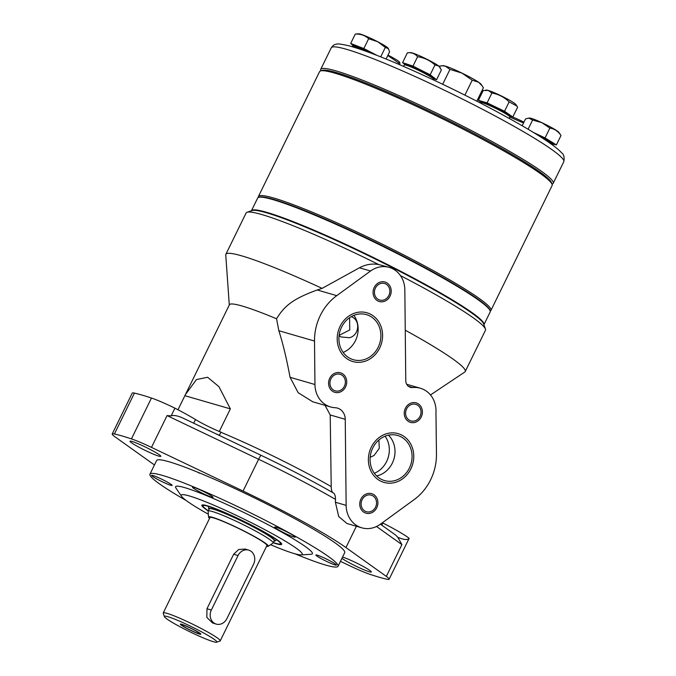 <?xml version="1.0" encoding="UTF-8"?>
<svg xmlns="http://www.w3.org/2000/svg" width="676" height="676" viewBox="0 0 676 676"><rect width="100%" height="100%" fill="white"/><g stroke="black" fill="none" stroke-linecap="round" stroke-linejoin="round"><path stroke-width="1.01" d="M339.115 335.364L349.771 329.939L349.585 317.686M199.403 473.208A104.712 9.489 26.1 0 1 197.519 472.127M149.954 474.155A104.712 9.489 -153.9 0 1 243.808 509.586A104.712 9.489 26.1 0 1 338.025 566.294L344.692 552.672A104.712 9.489 -153.9 0 0 297.567 520.199A104.712 9.489 -153.9 0 0 156.629 460.533L149.954 474.155A104.712 9.489 -153.9 0 0 186.28 500.57M340.45 561.342L349.838 565.82A30.462 2.763 -153.9 0 0 369.89 574.304A164.995 14.948 -153.9 0 0 386.909 579.239A30.462 2.763 -153.9 0 0 389.114 579.231A30.462 2.763 -153.9 0 0 386.342 576.408L345.943 547.568A118.038 10.689 -153.9 0 0 243.056 491.046L151.483 447.385A30.462 2.763 -153.9 0 0 131.44 438.901A164.995 14.948 -153.9 0 0 114.413 433.967A30.462 2.763 -153.9 0 0 112.216 433.975A30.462 2.763 -153.9 0 0 114.979 436.797L154.458 464.97M342.538 557.083A17.137 1.555 26.1 0 1 363.587 566.649A17.137 1.555 26.1 0 1 371.301 571.955A17.137 1.555 26.1 0 1 348.233 562.195A17.137 1.555 26.1 0 1 341.912 558.351M153.089 451.01A17.137 1.555 26.1 0 1 160.804 456.325A17.137 1.555 26.1 0 1 137.743 446.557A17.137 1.555 26.1 0 1 130.029 441.251A17.137 1.555 26.1 0 1 153.089 451.01M215.644 433.654L219.37 435.302L220.934 432.116A20.305 1.842 26.1 0 1 195.499 419.551A44.422 4.022 -153.9 0 0 174.915 408.169A30.462 2.763 -153.9 0 0 151.458 398.037A164.995 14.948 -153.9 0 0 134.431 393.102A30.462 2.763 -153.9 0 0 132.234 393.111L112.216 433.975M230.355 408.87L218.923 386.655L207.625 377.267L196.446 379.574L185.401 394.59L184.878 395.688L230.355 408.87L219.294 431.457M184.878 395.688L177.982 409.757M346.137 505.369L345.25 419.323A12.692 11.23 106.2 0 0 337.434 408.101A12.692 11.23 106.2 0 0 335.152 407.721A25.384 22.452 -73.8 0 1 330.581 406.96A25.384 22.452 -73.8 0 1 314.957 384.517L314.509 341.05A50.768 44.912 -73.8 0 1 336.749 295.649L370.566 271.008A25.384 22.452 -73.8 0 1 389.207 267.383A25.384 22.452 -73.8 0 1 404.831 289.827L405.769 380.613A7.622 6.743 106.2 0 0 410.459 387.348A7.622 6.743 106.2 0 0 412.749 387.559A25.384 22.452 -73.8 0 1 420.387 388.244A25.384 22.452 -73.8 0 1 435.961 412.673L436.459 454.052A50.768 44.912 -73.8 0 1 414.219 499.556L380.402 524.196A25.384 22.452 -73.8 0 1 361.761 527.812A25.384 22.452 -73.8 0 1 346.137 505.369L335.397 502.251L335.499 499.395C335.44 495.787 334.73 493.657 333.361 492.998C332.017 492.373 331.299 490.244 331.215 486.602L330.209 414.963L325.029 405.346M314.957 384.517L290.055 377.301L298.184 392.722L312.785 401.798L330.581 406.96M290.055 377.301C286.616 358.779 282.872 343.247 278.842 330.716L276.552 318.776A107.881 9.777 -153.9 0 0 229.409 304.766L185.503 394.387M389.207 267.383L378.636 264.519C371.952 263.386 365.555 264.477 359.455 267.78L322.122 288.373L317.196 289.979C293.392 298.75 284.697 305.442 276.552 318.776M322.122 288.373A133.265 12.075 -153.9 0 0 225.877 254.277A133.265 12.075 -153.9 0 0 225.759 254.928L229.291 304.994M430.494 394.953L464.792 372.028A133.265 12.075 -153.9 0 0 465.232 371.538A133.265 12.075 -153.9 0 0 405.245 330.209M465.232 371.538L485.452 330.268A133.265 12.075 -153.9 0 0 485.436 329.035A133.265 12.075 -153.9 0 0 400.445 275.597M378.636 264.519A133.265 12.075 -153.9 0 0 261.908 214.579A133.265 12.075 26.1 0 0 247.07 212.264A133.265 12.075 26.1 0 0 246.098 213.008L225.877 254.277M247.07 212.264L252.131 210.557A129.462 11.729 26.1 0 1 266.547 212.805A129.462 11.729 -153.9 0 1 394.818 268.828A129.462 11.729 -153.9 0 1 483.686 323.99L485.436 329.035M372.772 447.977A23.483 20.77 106.2 0 0 384.534 480.577A23.483 20.77 106.2 0 0 409.377 468.079A23.483 20.77 106.2 0 0 397.615 435.471A23.483 20.77 106.2 0 0 372.772 447.977M341.591 327.116A23.483 20.77 106.2 0 0 353.354 359.725A23.483 20.77 106.2 0 0 378.197 347.227A23.483 20.77 106.2 0 0 366.434 314.619A23.483 20.77 106.2 0 0 341.591 327.116M362.108 499.733A8.627 7.63 106.2 0 0 366.426 511.724A8.627 7.63 106.2 0 0 375.56 507.127A8.627 7.63 106.2 0 0 371.234 495.145A8.627 7.63 106.2 0 0 362.108 499.733M406.589 408.929A8.627 7.63 106.2 0 0 410.915 420.911A8.627 7.63 106.2 0 0 420.041 416.315A8.627 7.63 106.2 0 0 415.723 404.332A8.627 7.63 106.2 0 0 406.589 408.929M330.927 378.881A8.627 7.63 106.2 0 0 335.245 390.863A8.627 7.63 106.2 0 0 344.38 386.275A8.627 7.63 106.2 0 0 340.053 374.284A8.627 7.63 106.2 0 0 330.927 378.881M375.408 288.077A8.627 7.63 106.2 0 0 379.735 300.06A8.627 7.63 106.2 0 0 388.861 295.463A8.627 7.63 106.2 0 0 384.543 283.481A8.627 7.63 106.2 0 0 375.408 288.077M333.589 493.091L333.623 493.108C312.43 480.915 288.272 468.333 261.139 455.354A5.078 0.583 115.5 0 0 258.629 459.266A118.038 10.689 26.1 0 1 335.499 499.395M335.397 502.251L338.718 516.565L346.991 523.528L361.761 527.812M151.483 447.385L167.056 415.596L171.138 415.884C173.639 415.022 177.332 415.647 182.224 417.743L261.139 455.354A5.078 0.583 115.5 0 1 261.181 455.396M382.354 522.776A25.384 2.298 -153.9 0 0 382.641 522.92A39.343 3.566 26.1 0 1 409.149 538.307A30.462 2.763 26.1 0 1 409.132 538.366L389.114 579.231M380.402 524.196L395.739 535.138L397.818 537.302C403.935 539.879 407.712 540.208 409.149 538.307M397.818 537.302L401.916 544.619L386.342 576.408M171.138 415.884L174.915 408.169M374.335 473.259A23.483 20.77 106.2 0 0 386.63 461.488A23.483 20.77 -73.8 0 0 385.075 436.197M378.881 440.008L379.295 448.315L374.107 455.438L370.178 457.322M343.154 352.407A23.483 20.77 106.2 0 0 355.449 340.636A23.483 20.77 106.2 0 0 353.894 315.346A23.483 20.77 -73.8 0 1 355.449 340.636A23.483 20.77 106.2 0 1 343.154 352.407M351.3 316.605L351.926 316.9C360.807 320.906 359.015 335.448 349.45 337.738L340.848 336.918L339.065 335.803M410.856 468.89A25.384 22.452 -73.8 0 1 384.01 482.41A25.384 22.452 -73.8 0 1 371.293 447.157A25.384 22.452 -73.8 0 1 398.139 433.646A25.384 22.452 -73.8 0 1 410.856 468.89M376.633 475.938A23.483 20.77 106.2 0 0 392.317 463.136A23.483 20.77 106.2 0 0 388.455 435.167M379.675 348.039A25.384 22.452 -73.8 0 1 352.83 361.55A25.384 22.452 -73.8 0 1 340.113 326.305A25.384 22.452 -73.8 0 1 366.958 312.794A25.384 22.452 -73.8 0 1 379.675 348.039M376.743 507.777A10.157 8.982 -73.8 0 1 366.003 513.185A10.157 8.982 -73.8 0 1 360.916 499.082A10.157 8.982 -73.8 0 1 371.656 493.674A10.157 8.982 -73.8 0 1 376.743 507.777M421.232 416.965A10.157 8.982 -73.8 0 1 410.493 422.373A10.157 8.982 -73.8 0 1 405.406 408.27A10.157 8.982 -73.8 0 1 416.146 402.871A10.157 8.982 -73.8 0 1 421.232 416.965M345.563 386.925A10.157 8.982 -73.8 0 1 334.823 392.334A10.157 8.982 -73.8 0 1 329.736 378.23A10.157 8.982 -73.8 0 1 340.476 372.822A10.157 8.982 -73.8 0 1 345.563 386.925M390.052 296.113A10.157 8.982 -73.8 0 1 379.312 301.521A10.157 8.982 -73.8 0 1 374.225 287.418A10.157 8.982 -73.8 0 1 384.965 282.019A10.157 8.982 -73.8 0 1 390.052 296.113M338.025 566.294A104.712 9.489 26.1 0 1 294.888 553.779M301.082 554.895A67.363 6.101 26.1 0 0 241.645 517.917A67.363 6.101 -153.9 0 0 181.607 496.361L175.98 488.114A76.151 6.895 -153.9 0 1 243.859 512.484A76.151 6.895 26.1 0 1 311.045 554.286L301.082 554.895A67.363 6.101 26.1 0 1 270.586 544.712M156.731 478.921A11.424 1.031 26.1 0 1 151.585 475.38A11.424 1.031 26.1 0 1 166.964 481.895A11.424 1.031 26.1 0 1 172.101 485.436A11.424 1.031 26.1 0 1 156.731 478.921M192.508 487.295A11.424 1.031 26.1 0 1 192.525 487.252A11.424 1.031 26.1 0 1 202.994 491.232A11.424 1.031 26.1 0 1 213.05 497.249A11.424 1.031 26.1 0 1 213.041 497.299A11.424 1.031 26.1 0 1 202.563 493.319A11.424 1.031 26.1 0 1 192.508 487.295M279.771 528.598A11.424 1.031 26.1 0 1 290.249 533.685A11.424 1.031 26.1 0 1 295.184 537.116A11.424 1.031 26.1 0 1 290.08 535.586A11.424 1.031 26.1 0 1 279.602 530.491A11.424 1.031 26.1 0 1 274.667 527.069A11.424 1.031 26.1 0 1 279.771 528.598M331.257 561.528A11.424 1.031 26.1 0 1 336.394 565.068A11.424 1.031 26.1 0 1 321.015 558.553A11.424 1.031 26.1 0 1 315.878 555.013A11.424 1.031 26.1 0 1 331.257 561.528M181.607 496.361A67.363 6.101 -153.9 0 0 208.343 514.216M281.698 544.121A44.422 4.022 26.1 0 1 281.655 544.307A44.422 4.022 26.1 0 1 273.222 542.777A44.422 4.022 -153.9 0 0 276.383 543.783A44.422 4.022 -153.9 0 0 281.655 544.307A44.422 4.022 -153.9 0 0 252.917 525.877A44.422 4.022 -153.9 0 0 207.143 505.749A44.422 4.022 -153.9 0 0 201.87 505.217A44.422 4.022 26.1 0 1 242.616 520.697A44.422 4.022 26.1 0 1 281.698 544.121M208.25 510.946A44.422 4.022 26.1 0 1 201.837 505.411A44.422 4.022 26.1 0 1 201.87 505.217A44.422 4.022 -153.9 0 0 208.25 510.946M258.587 197.384L259.254 197.155A128.955 11.678 26.1 0 1 379.253 244.12A128.955 11.678 26.1 0 1 489.906 310.149L490.134 310.825A129.462 11.729 26.1 0 1 490.151 312.016L483.932 324.708A129.462 11.729 -153.9 0 0 374.335 257.987A129.462 11.729 -153.9 0 0 251.599 210.54A129.462 11.729 -153.9 0 0 251.421 210.794L257.632 198.11A129.462 11.729 26.1 0 1 257.826 197.831A129.462 11.729 26.1 0 1 258.587 197.384A129.462 11.729 26.1 0 1 379.05 244.535A129.462 11.729 26.1 0 1 490.134 310.825M258.409 196.522L319.579 71.656A129.462 11.729 26.1 0 1 320.534 70.938L322.215 70.363A128.195 11.61 26.1 0 1 371.301 85.252A128.195 11.61 26.1 0 1 487.742 140.811A128.195 11.61 26.1 0 1 551.498 182.689L552.089 184.371A129.462 11.729 26.1 0 1 552.098 185.57L490.928 310.428A129.462 11.729 -153.9 0 0 431.22 269.496A129.462 11.729 -153.9 0 0 308.932 210.827A129.462 11.729 -153.9 0 0 258.409 196.522A129.462 11.729 -153.9 0 0 258.35 197.476M490.21 311.061A129.462 11.729 -153.9 0 0 490.928 310.428M320.534 70.938A129.462 11.729 26.1 0 1 370.093 85.97A129.462 11.729 26.1 0 1 487.7 142.078A129.462 11.729 26.1 0 1 552.089 184.371M551.624 183.45A128.195 11.61 -153.9 0 0 419.002 106.267A128.195 11.61 -153.9 0 0 321.539 70.735M551.996 184.109L552.258 184.016A129.462 11.729 -153.9 0 0 553.213 183.297A129.462 11.729 -153.9 0 0 419.382 104.924A129.462 11.729 -153.9 0 0 320.694 69.383A129.462 11.729 -153.9 0 0 320.703 70.583L320.796 70.845M266.53 546.343A33.242 3.008 -153.9 0 0 268.169 546.318L273.019 543.082A36.174 3.279 -153.9 0 0 273.138 542.946A36.174 3.279 -153.9 0 0 250.179 528.167A36.174 3.279 -153.9 0 0 212.94 511.69A36.174 3.279 -153.9 0 0 208.166 511.124A36.174 3.279 -153.9 0 0 208.14 511.301L208.546 517.115A33.242 3.008 -153.9 0 0 209.543 518.424M268.169 546.318A33.242 3.008 -153.9 0 0 247.931 533.009A33.242 3.008 -153.9 0 0 212.965 517.47A33.242 3.008 -153.9 0 0 208.546 517.115M216.607 642.2L219.979 641.059A31.73 2.873 -153.9 0 0 220.215 640.882L266.927 545.532A31.73 2.873 -153.9 0 0 246.791 532.57A31.73 2.873 -153.9 0 0 214.123 518.112A31.73 2.873 -153.9 0 0 209.932 517.613L163.22 612.963A31.73 2.873 -153.9 0 0 163.229 613.259L164.395 616.622A29.195 2.645 -153.9 0 0 184.066 628.874A29.195 2.645 -153.9 0 0 212.974 641.575A29.195 2.645 -153.9 0 0 216.607 642.2A29.195 2.645 -153.9 0 0 199.428 630.7A29.195 2.645 -153.9 0 0 168.239 616.808A29.195 2.645 -153.9 0 0 164.395 616.622M220.215 640.882A31.73 2.873 -153.9 0 0 200.079 627.919A31.73 2.873 -153.9 0 0 167.411 613.462A31.73 2.873 -153.9 0 0 163.22 612.963M248.743 550.146L245.135 549.056L238.653 549.52L233.659 554.244L206.974 608.73L206.831 617.416L212.568 622.985L216.176 624.075A10.157 8.847 106.8 0 0 226.891 618.658L253.585 564.173A10.157 8.847 106.8 0 0 248.743 550.146A10.157 8.847 106.8 0 0 238.028 555.562L211.334 610.048A10.157 8.847 106.8 0 0 216.176 624.075M199.361 634.037A11.424 1.031 26.1 0 1 187.151 628.604A11.424 1.031 26.1 0 1 180.433 624.109A11.424 1.031 26.1 0 1 181.852 624.345A11.424 1.031 26.1 0 1 193.167 629.322A11.424 1.031 26.1 0 1 200.865 634.113A11.424 1.031 26.1 0 1 199.361 634.037M182.824 624.886A10.157 0.921 26.1 0 1 193.277 629.517A10.157 0.921 26.1 0 1 199.724 633.665A10.157 0.921 26.1 0 1 198.389 633.505A10.157 0.921 26.1 0 1 187.928 628.874A10.157 0.921 26.1 0 1 181.489 624.725A10.157 0.921 26.1 0 1 182.824 624.886M208.166 511.124L209.281 508.851A36.174 3.279 26.1 0 1 213.574 509.281A36.174 3.279 26.1 0 1 250.847 525.666A36.174 3.279 26.1 0 1 274.253 540.682L273.138 542.946M208.343 510.769A43.154 3.912 26.1 0 1 202.994 505.834A43.154 3.912 26.1 0 1 261.097 530.364A43.154 3.912 26.1 0 1 280.489 543.8A43.154 3.912 26.1 0 1 273.315 542.591M273.983 541.231A36.808 3.338 -153.9 0 0 274.743 541.053A36.808 3.338 -153.9 0 0 258.257 529.545A36.808 3.338 -153.9 0 0 208.681 508.69A36.808 3.338 -153.9 0 0 209.011 509.408M476.817 101.18L483.391 87.762L481.118 84.297A21.438 1.943 -153.9 0 0 478.667 82.278L478.583 82.218A21.438 1.943 -153.9 0 0 461.936 73.084A21.438 1.943 -153.9 0 0 445.273 66.087A21.438 1.943 -153.9 0 0 443.101 65.673L438.969 66.172M478.583 82.218L472.22 80.191L461.936 73.084L449.971 69.4L445.273 66.087L441.808 65.758M449.971 69.4L442.687 84.28M472.22 80.191L464.894 95.139M482.368 86.139L478.684 82.286M480.078 102.853L480.256 102.49A16.503 1.496 26.1 0 1 480.382 102.397L480.72 102.279A16.249 1.47 26.1 0 1 482.529 102.566A16.249 1.47 26.1 0 1 498.626 109.596A16.249 1.47 26.1 0 1 509.772 116.517L509.89 116.855A16.503 1.496 26.1 0 1 509.89 117.007L509.197 118.418M480.382 102.397A16.503 1.496 26.1 0 1 482.216 102.684A16.503 1.496 26.1 0 1 498.567 109.825A16.503 1.496 26.1 0 1 509.89 116.855M403.547 66.392L404.231 64.997A16.503 1.496 26.1 0 1 404.349 64.904L404.687 64.786A16.249 1.47 26.1 0 1 417.405 69.552A16.249 1.47 26.1 0 1 432.741 78.01A16.249 1.47 26.1 0 1 433.747 79.024L433.857 79.362A16.503 1.496 26.1 0 1 433.865 79.514L433.629 79.996M404.349 64.904A16.503 1.496 26.1 0 1 417.261 69.738A16.503 1.496 26.1 0 1 432.843 78.332A16.503 1.496 26.1 0 1 433.857 79.362M352.221 46.712L352.483 46.179A16.503 1.496 26.1 0 1 352.602 46.086L352.94 45.976A16.249 1.47 26.1 0 1 369.037 52.373M352.602 46.086A16.503 1.496 26.1 0 1 366.967 51.613M540.986 137.169A16.249 1.47 26.1 0 1 552.841 144.453L552.96 144.791A16.503 1.496 26.1 0 1 552.96 144.943L552.816 145.23M542.955 138.445A16.503 1.496 26.1 0 1 552.96 144.791M509.256 115.9L509.738 115.74A15.869 1.436 -153.9 0 0 500.206 109.385A15.869 1.436 -153.9 0 0 483.239 101.873A15.869 1.436 26.1 0 0 481.354 101.831L481.523 102.313M509.349 115.993L512.814 116.99L504.541 111.261L487.092 102.862L478.397 100.344L481.16 102.262M516.937 106.09L509.146 101.856C504.169 97.107 498.423 94.167 491.9 93.051L488.224 90.423A16.503 1.496 -153.9 0 1 504.085 97.319A16.503 1.496 -153.9 0 1 515.813 104.442L517.622 107.18L512.814 116.99M509.146 101.856L504.541 111.261M491.9 93.051L487.092 102.862M485.562 90.17L486.551 90.111A16.503 1.496 -153.9 0 1 488.224 90.423L483.205 90.525L478.397 100.344M433.223 78.408L433.705 78.247A15.869 1.436 26.1 0 0 432.834 77.022A15.869 1.436 -153.9 0 0 416.585 68.166A15.869 1.436 -153.9 0 0 405.33 64.338L405.49 64.82M433.519 78.703L436.569 79.717L430.164 74.791L412.985 66.113L402.575 62.631L405.397 64.803M436.569 79.717L441.386 69.907L438.842 66.071L434.972 64.972L430.164 74.791M434.972 64.972C430.13 60.494 424.342 57.739 417.591 56.716L412.985 66.113M417.591 56.716C414.996 53.624 411.591 52.322 407.383 52.821L402.575 62.631M440.16 67.499L439.789 66.949A16.503 1.496 -153.9 0 0 438.842 66.071A16.503 1.496 -153.9 0 0 423.767 57.713A16.503 1.496 -153.9 0 0 410.518 52.618L407.383 52.821M375.991 55.009A15.869 1.436 26.1 0 0 372.003 52.855A15.869 1.436 -153.9 0 0 353.582 45.529L353.751 46.01M377.123 55.449L363.823 48.545L350.683 43.458L353.43 45.96M386.08 59.023L389.579 51.866L388.446 48.731L385.328 47.396L377.647 41.701L368.64 38.726L363.823 48.545M385.328 47.396L380.698 56.852M368.64 38.726C365.116 35.422 360.671 33.868 355.28 34.053L350.683 43.458M355.28 34.053L358.779 33.8A16.503 1.496 -153.9 0 1 377.647 41.701A16.503 1.496 -153.9 0 1 388.041 48.14L388.446 48.731M399.769 64.761L399.862 62.631L398.739 63.029L398.223 64.093M398.739 63.029L387.813 55.483M399.862 62.631L399.55 62.167A16.503 1.496 -153.9 0 0 387.99 55.119M523.545 122.998L509.848 117.092M523.951 122.153A16.503 1.496 -153.9 0 0 511.985 116.754M552.317 143.836L552.799 143.675A15.869 1.436 -153.9 0 0 536.516 133.975A15.869 1.436 26.1 0 0 534.15 132.893M552.529 144.039L556.399 144.901L545.059 137.912L533.541 132.521M561.004 135.496C558.097 131.22 554.388 128.753 549.867 128.094L541.907 122.694A16.503 1.496 -153.9 0 1 558.883 132.378L561.004 135.496L556.399 144.901M549.867 128.094L545.059 137.912M532.612 120.024L528.708 118.097L529.621 118.046A16.503 1.496 -153.9 0 1 541.907 122.694L532.612 120.024L528.091 129.243M528.708 118.097L525.548 118.908L522.185 125.778M331.215 486.602A107.881 9.777 -153.9 0 0 220.866 432.251M370.566 271.008L359.455 267.78M314.509 341.05L278.842 330.716M336.749 295.649L317.196 289.979M345.25 419.323L330.209 414.963M243.056 491.046L258.629 459.266L167.056 415.596M345.943 547.568L356.387 526.249M134.431 393.102L114.413 433.967M376.524 526.503L401.916 544.619M412.749 387.559L408.414 386.3M382.641 522.92L381.923 525.277M193.716 423.201L195.499 419.551M131.44 438.901L151.458 398.037M320.694 69.383L331.257 47.819A129.462 11.729 26.1 0 1 429.953 83.359A129.462 11.729 26.1 0 1 563.776 161.733L553.213 183.297M206.974 608.73L211.334 610.048M233.659 554.244L238.028 555.562M406.707 384.281L420.387 388.244M331.257 47.819C332.862 45.469 334.603 44.27 336.471 44.21C337.096 43.517 341.363 44.075 349.272 45.892C367.736 51.038 395.57 62.276 432.792 79.599C477.493 100.454 524.973 126.023 547.315 141.343C554.041 145.872 558.798 149.7 561.587 152.801C563.877 154.339 564.604 157.322 563.776 161.733M276.695 539.811L274.743 541.053M208.681 508.69L208.461 506.383"/></g></svg>
